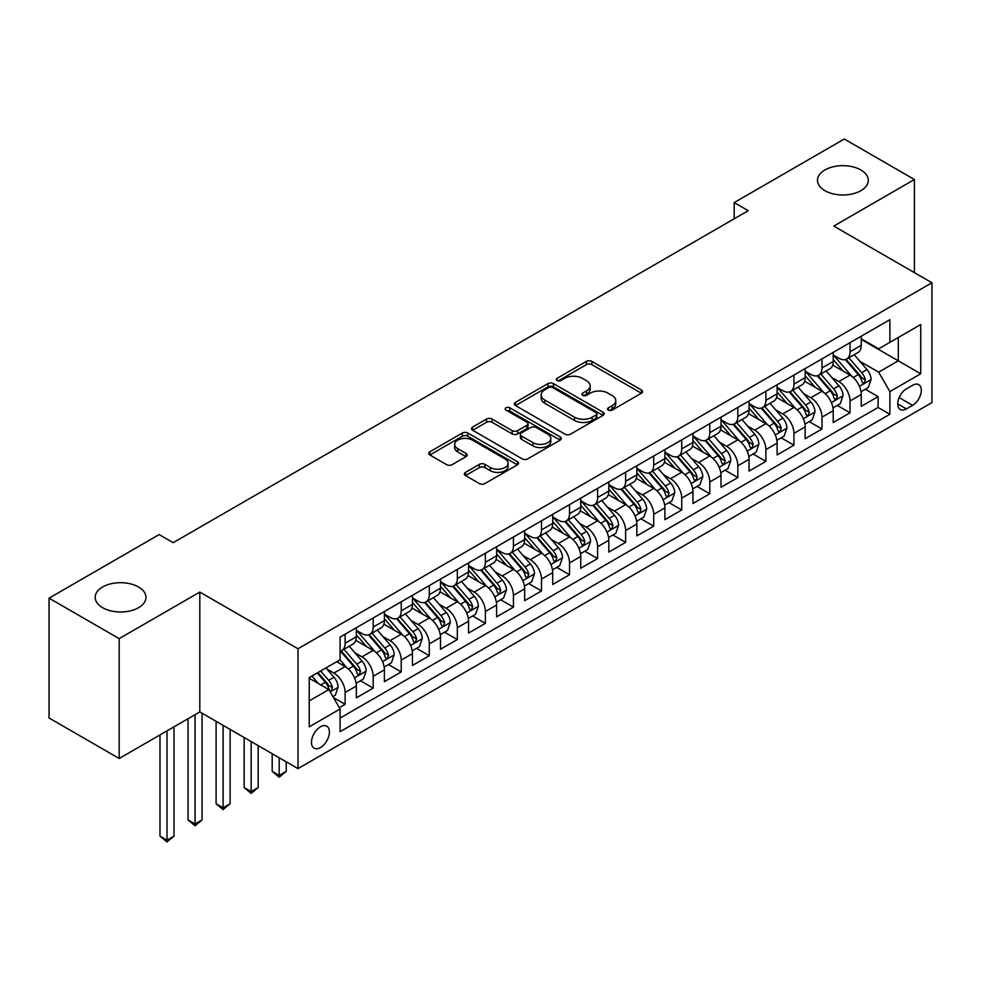 <?xml version="1.0" encoding="UTF-8"?>
<svg xmlns="http://www.w3.org/2000/svg" width="981" height="981" viewBox="0 0 981 981"><rect width="100%" height="100%" fill="white"/><g stroke="black" fill="none" stroke-linecap="round" stroke-linejoin="round"><path stroke-width="1.47" d="M608.318 410.095A2.722 1.57 0 0 0 612.181 410.095L641.427 393.209A3.899 2.244 0 0 0 642.567 391.615A3.899 2.244 0 0 0 641.427 390.021L591.874 361.413A3.899 2.244 0 0 0 586.368 361.413L557.11 378.298A2.722 1.57 0 0 0 556.313 379.414A2.722 1.57 0 0 0 557.11 380.53A2.722 1.57 0 0 0 560.96 380.53L564.749 378.347A12.459 7.198 0 0 1 582.371 378.347L586.503 380.726A12.459 7.198 0 0 1 590.157 385.815A12.459 7.198 0 0 1 586.503 390.904L582.714 393.087A2.722 1.57 0 0 0 581.917 394.203A2.722 1.57 0 0 0 582.714 395.306A2.722 1.57 0 0 0 586.577 395.306L590.354 393.123A12.459 7.198 0 0 1 607.975 393.123L612.107 395.515A12.459 7.198 0 0 1 615.761 400.604A12.459 7.198 0 0 1 612.107 405.68L608.318 407.875A2.722 1.57 0 0 0 607.521 408.979A2.722 1.57 0 0 0 608.318 410.095L608.318 407.875M138.529 586.981A25.383 14.654 0 0 0 110.865 583.805A25.383 14.654 0 0 0 95.194 597.343A25.383 14.654 0 0 0 102.625 607.705A25.383 14.654 0 0 0 130.301 610.881A25.383 14.654 0 0 0 145.973 597.343A25.383 14.654 0 0 0 138.529 586.981M860.84 169.958A25.383 14.654 0 0 0 833.176 166.782A25.383 14.654 0 0 0 817.504 180.32A25.383 14.654 0 0 0 824.935 190.682A25.383 14.654 0 0 0 852.599 193.87A25.383 14.654 0 0 0 868.283 180.32A25.383 14.654 0 0 0 860.84 169.958M320.444 747.559A12.692 7.333 120 0 0 328.733 736.363A12.692 7.333 120 0 0 326.783 726.198A12.692 7.333 120 0 0 320.444 726.823A12.692 7.333 120 0 0 312.154 738.006A12.692 7.333 120 0 0 314.092 748.184A12.692 7.333 120 0 0 320.444 747.559M465.497 472.376A3.899 2.244 0 0 0 464.356 473.958A3.899 2.244 0 0 0 465.497 475.552L479.39 483.572A3.899 2.244 0 0 0 484.896 483.572L517.392 464.822A3.899 2.244 0 0 0 518.532 463.228A3.899 2.244 0 0 0 517.392 461.646L467.827 433.026A3.899 2.244 0 0 0 462.321 433.026L429.837 451.787A3.899 2.244 0 0 0 428.697 453.369A3.899 2.244 0 0 0 429.837 454.963L446.625 464.663A3.899 2.244 0 0 0 452.143 464.663L466.036 456.631A3.899 2.244 0 0 0 467.177 455.049A3.899 2.244 0 0 0 466.036 453.455L457.71 448.648A10.411 6.009 0 0 1 454.657 444.393A10.411 6.009 0 0 1 461.095 438.838A10.411 6.009 0 0 1 472.437 440.138L505.068 458.973A10.411 6.009 0 0 1 508.121 463.228A10.411 6.009 0 0 1 501.696 468.783A10.411 6.009 0 0 1 490.341 467.483L484.896 464.344A3.899 2.244 0 0 0 479.39 464.344L465.497 472.376L465.497 475.552M199.817 592.083L119.179 638.643L49.05 598.152L49.05 717.994L119.179 758.485L199.817 711.924L298.003 768.613L298.003 648.76L199.817 592.083L199.817 711.924M914.415 272.632L914.415 179.511L833.776 226.071L931.95 282.761L298.003 648.76M914.415 179.511L844.285 139.02L734.193 202.589L734.193 218.788M49.05 598.152L159.155 534.584L173.171 542.689L748.221 210.694L734.193 202.589M565.031 434.142A3.899 2.244 0 0 0 570.537 434.142L603.021 415.38A3.899 2.244 0 0 0 604.161 413.798A3.899 2.244 0 0 0 603.021 412.204L553.456 383.583A3.899 2.244 0 0 0 547.95 383.583L515.466 402.345A3.899 2.244 0 0 0 514.326 403.939A3.899 2.244 0 0 0 515.466 405.521L565.031 434.142M507.054 410.683A2.722 1.57 0 0 1 509.826 411.076L509.826 407.826L560.212 436.925A3.899 2.244 0 0 1 561.353 438.507A3.899 2.244 0 0 1 560.212 440.101L527.717 458.863A3.899 2.244 0 0 1 522.211 458.863L472.646 430.242L472.646 427.066A3.899 2.244 0 0 0 471.505 428.66A3.899 2.244 0 0 0 472.646 430.242M472.646 427.066L486.551 419.034A3.899 2.244 0 0 1 492.057 419.034L512.156 430.647A3.899 2.244 0 0 0 517.661 430.647L526.895 425.313A3.899 2.244 0 0 0 528.036 423.731A3.899 2.244 0 0 0 526.895 422.137L505.963 410.058A2.722 1.57 0 0 1 505.166 408.942A2.722 1.57 0 0 1 506.846 407.495A2.722 1.57 0 0 1 509.826 407.826M339.303 707.669L345.128 704.309L333.491 697.589M326.869 668.993L333.908 673.052A15.868 9.16 60 0 1 345.128 692.488L356.348 686.013L356.348 697.834L373.172 688.122L360.419 680.753M354.914 652.794L361.952 656.865A15.868 9.16 60 0 1 373.172 676.301L384.393 669.815L384.393 681.636L401.229 671.924L388.464 664.554M382.97 636.595L390.009 640.667A15.868 9.16 60 0 1 401.229 660.103L412.449 653.628L412.449 665.449L429.273 655.725L416.52 648.355M411.014 620.409L418.053 624.468A15.868 9.16 60 0 1 429.273 643.904L440.494 637.429L440.494 649.25L457.33 639.538L444.565 632.169M439.071 604.21L446.11 608.281A15.868 9.16 60 0 1 457.33 627.705L468.55 621.231L468.55 633.052L485.387 623.34L472.621 615.97M467.115 588.011L474.166 592.083A15.868 9.16 60 0 1 485.387 611.519L496.607 605.044L496.607 616.865L513.431 607.141L500.666 599.771M495.172 571.825L502.211 575.884A15.868 9.16 60 0 1 513.431 595.32L524.651 588.845L524.651 600.666L541.487 590.954L528.722 583.585M523.216 555.626L530.267 559.697A15.868 9.16 60 0 1 541.487 579.121L552.708 572.646L552.708 584.468L569.532 574.756L556.767 567.386M551.273 539.427L558.312 543.499A15.868 9.16 60 0 1 569.532 562.935L580.752 556.448L580.752 568.281L597.588 558.557L584.823 551.187M579.317 523.241L586.368 527.3A15.868 9.16 60 0 1 597.588 546.736L608.809 540.261L608.809 552.082L625.633 542.358L612.867 535.001M607.374 507.042L614.413 511.101A15.868 9.16 60 0 1 625.633 530.537L636.853 524.062L636.853 535.884L653.689 526.172L640.924 518.802M635.418 490.843L642.469 494.915A15.868 9.16 60 0 1 653.689 514.351L664.91 507.864L664.91 519.685L681.734 509.973L668.968 502.603M663.475 474.645L670.514 478.716A15.868 9.16 60 0 1 681.734 498.152L692.954 491.677L692.954 503.498L709.79 493.774L697.025 486.404M691.519 458.458L698.57 462.517A15.868 9.16 60 0 1 709.79 481.953L721.01 475.478L721.01 487.299L737.835 477.588L725.069 470.218M719.576 442.259L726.614 446.33A15.868 9.16 60 0 1 737.835 465.767L749.055 459.28L749.055 471.101L765.891 461.389L753.126 454.019M747.62 426.061L754.671 430.132A15.868 9.16 60 0 1 765.891 449.568L777.111 443.093L777.111 454.914L793.936 445.19L781.183 437.82M775.677 409.874L782.715 413.933A15.868 9.16 60 0 1 793.936 433.369L805.156 426.894L805.156 438.715L821.992 429.004L809.227 421.634M803.733 393.675L810.772 397.746A15.868 9.16 60 0 1 821.992 417.17L833.212 410.696L833.212 422.517L850.037 412.805L850.037 400.984A15.868 9.16 -120 0 0 838.816 381.548L831.778 377.477M837.284 405.435L850.037 412.805M356.348 686.013A15.868 9.16 -120 0 0 345.128 666.577L336.716 661.721M384.393 669.815A15.868 9.16 -120 0 0 373.172 650.378L355.833 640.372M412.449 653.628A15.868 9.16 -120 0 0 401.229 634.192L383.878 624.174M440.494 637.429A15.868 9.16 -120 0 0 429.273 617.993L411.934 607.975M468.55 621.231A15.868 9.16 -120 0 0 457.33 601.794L439.979 591.788M496.607 605.044A15.868 9.16 -120 0 0 485.387 585.608L468.035 575.589M524.651 588.845A15.868 9.16 -120 0 0 513.431 569.409L496.079 559.391M552.708 572.646A15.868 9.16 -120 0 0 541.487 553.21L524.136 543.204M580.752 556.448A15.868 9.16 -120 0 0 569.532 537.024L552.18 527.005M608.809 540.261A15.868 9.16 -120 0 0 597.588 520.825L580.237 510.807M636.853 524.062A15.868 9.16 -120 0 0 625.633 504.626L608.294 494.608M664.91 507.864A15.868 9.16 -120 0 0 653.689 488.44L636.338 478.421M692.954 491.677A15.868 9.16 -120 0 0 681.734 472.241L664.395 462.223M721.01 475.478A15.868 9.16 -120 0 0 709.79 456.042L692.439 446.024M749.055 459.28A15.868 9.16 -120 0 0 737.835 439.844L720.495 429.837M777.111 443.093A15.868 9.16 -120 0 0 765.891 423.657L748.54 413.639M805.156 426.894A15.868 9.16 -120 0 0 793.936 407.458L776.596 397.44M833.212 410.696A15.868 9.16 -120 0 0 821.992 391.26L804.641 381.253M912.6 385.275L906.419 388.832A12.299 7.1 120 0 0 898.388 399.672A12.299 7.1 120 0 0 900.276 409.531A12.299 7.1 120 0 0 906.419 408.918L912.6 405.349A12.299 7.1 120 0 0 920.632 394.521A12.299 7.1 120 0 0 918.743 384.662A12.299 7.1 120 0 0 912.6 385.275M298.003 768.613L931.95 402.602L931.95 282.761M309.223 700.912L328.856 689.582L340.076 709.005L340.076 731.679L889.877 414.264L889.877 391.591L878.657 372.155L859.834 361.29M340.076 709.005L309.223 726.823L309.223 677.589L340.076 659.772L340.076 637.098L889.877 319.683L889.877 342.357L920.73 324.539L920.73 373.773L889.877 391.591M356.348 630.305L361.952 633.542A15.868 9.16 60 0 0 369.886 634.327L381.106 627.852A15.868 9.16 -120 0 0 384.393 620.581L384.393 611.519M384.393 614.106L390.009 617.343A15.868 9.16 60 0 0 397.943 618.128L409.163 611.654A15.868 9.16 -120 0 0 412.449 604.394L412.449 595.32M412.449 597.907L418.053 601.157A15.868 9.16 60 0 0 425.987 601.942L437.207 595.455A15.868 9.16 -120 0 0 440.494 588.195L440.494 579.121M440.494 581.721L446.11 584.958A15.868 9.16 60 0 0 454.044 585.743L465.264 579.268A15.868 9.16 -120 0 0 468.55 571.997L468.55 562.935M468.55 565.522L474.166 568.759A15.868 9.16 60 0 0 482.1 569.544L493.32 563.069A15.868 9.16 -120 0 0 496.607 555.81L496.607 546.736M496.607 549.323L502.211 552.561A15.868 9.16 60 0 0 510.145 553.358L521.365 546.871A15.868 9.16 -120 0 0 524.651 539.611L524.651 530.537M524.651 533.137L530.267 536.374A15.868 9.16 60 0 0 538.201 537.159L549.421 530.684A15.868 9.16 -120 0 0 552.708 523.413L552.708 514.351M552.708 516.938L558.312 520.175A15.868 9.16 60 0 0 566.245 520.96L577.466 514.485A15.868 9.16 -120 0 0 580.752 507.214L580.752 498.152M580.752 500.739L586.368 503.976A15.868 9.16 60 0 0 594.302 504.761L605.522 498.287A15.868 9.16 -120 0 0 608.809 491.027L608.809 481.953M608.809 484.553L614.413 487.79A15.868 9.16 60 0 0 622.346 488.575L633.567 482.088A15.868 9.16 -120 0 0 636.853 474.829L636.853 465.754M636.853 468.354L642.469 471.591A15.868 9.16 60 0 0 650.403 472.376L661.623 465.901A15.868 9.16 -120 0 0 664.91 458.63L664.91 449.568M664.91 452.155L670.514 455.392A15.868 9.16 60 0 0 678.447 456.177L689.668 449.703A15.868 9.16 -120 0 0 692.954 442.443L692.954 433.369M692.954 435.956L698.57 439.206A15.868 9.16 60 0 0 706.504 439.991L717.724 433.504A15.868 9.16 -120 0 0 721.01 426.245L721.01 417.17M721.01 419.77L726.614 423.007A15.868 9.16 60 0 0 734.548 423.792L745.768 417.317A15.868 9.16 -120 0 0 749.055 410.046L749.055 400.984M749.055 403.571L754.671 406.808A15.868 9.16 60 0 0 762.605 407.593L773.825 401.119A15.868 9.16 -120 0 0 777.111 393.859L777.111 384.785M777.111 387.372L782.715 390.61A15.868 9.16 60 0 0 790.649 391.407L801.869 384.92A15.868 9.16 -120 0 0 805.156 377.66L805.156 368.586M805.156 371.186L810.772 374.423A15.868 9.16 60 0 0 818.706 375.208L829.926 368.733A15.868 9.16 -120 0 0 833.212 361.462L833.212 352.4M340.076 718.08L878.093 407.458L878.093 396.606L861.257 406.33L861.257 394.497A15.868 9.16 -120 0 0 850.037 375.073L832.697 365.055M833.212 354.987L838.816 358.224A15.868 9.16 -120 0 0 846.75 359.009A15.868 9.16 -120 0 0 850.037 351.75L850.037 342.676M846.75 359.009L857.97 352.535A15.868 9.16 -120 0 0 861.257 345.275L861.257 336.201M345.128 634.192L345.128 643.254A15.868 9.16 60 0 1 341.842 650.526A15.868 9.16 60 0 1 340.076 651.163M341.842 650.526L353.062 644.039A15.868 9.16 -120 0 0 356.348 636.779L356.348 627.705M373.172 617.993L373.172 627.067A15.868 9.16 60 0 1 369.886 634.327M401.229 601.794L401.229 610.869A15.868 9.16 60 0 1 397.943 618.128M429.273 585.608L429.273 594.67A15.868 9.16 60 0 1 425.987 601.942M457.33 569.409L457.33 578.483A15.868 9.16 60 0 1 454.044 585.743M485.387 553.21L485.387 562.285A15.868 9.16 60 0 1 482.1 569.544M513.431 537.024L513.431 546.086A15.868 9.16 60 0 1 510.145 553.358M541.487 520.825L541.487 529.887A15.868 9.16 60 0 1 538.201 537.159M569.532 504.626L569.532 513.701A15.868 9.16 60 0 1 566.245 520.96M597.588 488.428L597.588 497.502A15.868 9.16 60 0 1 594.302 504.761M625.633 472.241L625.633 481.303A15.868 9.16 60 0 1 622.346 488.575M653.689 456.042L653.689 465.117A15.868 9.16 60 0 1 650.403 472.376M681.734 439.844L681.734 448.918A15.868 9.16 60 0 1 678.447 456.177M709.79 423.657L709.79 432.719A15.868 9.16 60 0 1 706.504 439.991M737.835 407.458L737.835 416.533A15.868 9.16 60 0 1 734.548 423.792M765.891 391.26L765.891 400.334A15.868 9.16 60 0 1 762.605 407.593M793.936 375.073L793.936 384.135A15.868 9.16 60 0 1 790.649 391.407M821.992 358.874L821.992 367.949A15.868 9.16 60 0 1 818.706 375.208M821.992 417.17L821.992 429.004M793.936 433.369L793.936 445.19M765.891 449.568L765.891 461.389M737.835 465.767L737.835 477.588M709.79 481.953L709.79 493.774M681.734 498.152L681.734 509.973M653.689 514.351L653.689 526.172M625.633 530.537L625.633 542.358M597.588 546.736L597.588 558.557M569.532 562.935L569.532 574.756M541.487 579.121L541.487 590.954M513.431 595.32L513.431 607.141M485.387 611.519L485.387 623.34M457.33 627.705L457.33 639.538M429.273 643.904L429.273 655.725M401.229 660.103L401.229 671.924M373.172 676.301L373.172 688.122M345.128 692.488L345.128 704.309M328.856 689.582L309.223 678.239M878.657 372.155L898.289 360.812L898.289 337.501L920.73 324.539M861.257 339.438L920.73 373.773M861.257 338.788L878.657 348.831L889.877 342.357M119.179 638.643L119.179 758.485M865.328 389.236L878.093 396.606M878.093 407.458L889.877 414.264M609.409 410.475L612.107 408.93A12.459 7.198 0 0 0 615.761 403.841L615.761 400.604M590.157 385.815L590.157 389.052A12.459 7.198 0 0 1 586.503 394.141L583.805 395.699M641.378 393.234L591.874 364.65A3.899 2.244 0 0 0 586.368 364.65L558.201 380.91M602.972 415.417L553.456 386.833A3.899 2.244 0 0 0 547.95 386.833L515.515 405.558M596.141 414.902A2.722 1.57 0 0 0 596.939 413.798A2.722 1.57 0 0 0 596.141 412.682L552.634 387.569A2.722 1.57 0 0 0 548.784 387.569L544.786 389.862A12.459 7.198 0 0 0 541.144 394.951A12.459 7.198 0 0 0 544.786 400.04L574.523 417.207A12.459 7.198 0 0 0 592.144 417.207L596.141 414.902L596.141 418.139A2.722 1.57 0 0 0 596.939 417.035L596.939 413.798M541.144 394.951L541.144 398.188A12.459 7.198 0 0 0 544.786 403.277L544.786 400.04M596.141 418.139L592.144 420.444A12.459 7.198 0 0 1 574.523 420.444L544.786 403.277M472.707 430.279L486.551 422.271L486.551 419.034M528.036 423.731L528.036 426.968A3.899 2.244 0 0 1 526.895 428.55L517.661 433.884A3.899 2.244 0 0 1 512.156 433.884L492.057 422.271A3.899 2.244 0 0 0 486.551 422.271M509.826 411.076L560.151 440.126M533.014 442.689A10.411 6.009 0 0 0 544.369 443.988A10.411 6.009 0 0 0 550.795 438.433A10.411 6.009 0 0 0 547.754 434.178L536.251 427.544A3.899 2.244 0 0 0 530.746 427.544L521.524 432.866A3.899 2.244 0 0 0 520.384 434.46A3.899 2.244 0 0 0 521.524 436.042L533.014 442.689L533.014 445.926A10.411 6.009 0 0 0 544.369 447.226A10.411 6.009 0 0 0 550.795 441.671L550.795 438.433M520.384 434.46L520.384 437.698A3.899 2.244 0 0 0 521.524 439.292L521.524 436.042M533.014 445.926L521.524 439.292M508.121 463.228L508.121 466.466A10.411 6.009 0 0 1 501.696 472.02A10.411 6.009 0 0 1 490.341 470.721L484.896 467.581A3.899 2.244 0 0 0 479.39 467.581L465.546 475.577M454.657 444.393L454.657 447.63A10.411 6.009 0 0 0 457.71 451.885L457.71 448.648M465.987 456.668L457.71 451.885M517.343 464.847L467.827 436.263A3.899 2.244 0 0 0 462.321 436.263L429.886 454.988M861.024 391.726L868.271 387.544L871.079 379.439A10.509 6.07 -120 0 0 866.983 369.567L854.169 354.73M851.606 376.091L836.401 358.494A30.35 17.523 -120 0 0 833.212 355.159M843.268 371.161L834.757 361.315A25.187 14.543 -120 0 0 833.212 359.622M845.328 359.586L858.289 374.595A10.509 6.07 60 0 1 862.041 381.83L862.802 383.08L864.224 382.884L865.401 379.892A10.509 6.07 -120 0 0 861.649 372.645L848.835 357.807M846.088 359.34L860.018 375.465A5.359 3.09 60 0 1 861.367 377.562L865.401 379.892M832.979 407.924L840.227 403.731L843.022 395.637A10.509 6.07 -120 0 0 838.939 385.766L826.112 370.928M823.55 392.29L808.344 374.693A30.35 17.523 -120 0 0 805.156 371.358M815.211 387.348L806.713 377.513A25.187 14.543 -120 0 0 805.156 375.821M817.271 375.772L830.233 390.781A10.509 6.07 60 0 1 833.985 398.028L834.745 399.279L836.168 399.071L837.357 396.079A10.509 6.07 -120 0 0 833.605 388.844L820.79 374.006M818.031 375.527L831.962 391.664A5.359 3.09 60 0 1 833.31 393.749L837.357 396.079M804.923 424.111L812.17 419.929L814.978 411.836A10.509 6.07 -120 0 0 810.882 401.965L798.068 387.127M795.493 408.488L780.3 390.892A30.35 17.523 -120 0 0 777.111 387.556M787.167 403.547L778.656 393.7A25.187 14.543 -120 0 0 777.111 392.008M789.227 391.971L802.188 406.98A10.509 6.07 60 0 1 805.941 414.227L806.701 415.466L808.123 415.27L809.3 412.278A10.509 6.07 -120 0 0 805.548 405.043L792.734 390.193M789.987 391.726L803.917 407.851A5.359 3.09 60 0 1 805.266 409.948L809.3 412.278M776.878 440.31L784.126 436.128L786.921 428.023A10.509 6.07 -120 0 0 782.838 418.151L770.011 403.314M767.449 424.675L752.243 407.078A30.35 17.523 -120 0 0 749.055 403.743M759.11 419.745L750.612 409.899A25.187 14.543 -120 0 0 749.055 408.206M761.17 408.17L774.132 423.179A10.509 6.07 60 0 1 777.884 430.414L778.644 431.665L780.067 431.468L781.256 428.476A10.509 6.07 -120 0 0 777.504 421.229L764.69 406.392M761.93 407.924L775.861 424.05A5.359 3.09 60 0 1 777.21 426.146L781.256 428.476M748.822 456.508L756.069 452.315L758.877 444.221A10.509 6.07 -120 0 0 754.781 434.35L741.967 419.512M739.392 440.874L724.199 423.277A30.35 17.523 -120 0 0 721.01 419.942M731.066 435.932L722.556 426.097A25.187 14.543 -120 0 0 721.01 424.405M733.126 424.356L746.087 439.365A10.509 6.07 60 0 1 749.84 446.613L750.6 447.863L752.022 447.655L753.2 444.675A10.509 6.07 -120 0 0 749.447 437.428L736.633 422.59M733.886 424.111L747.816 440.248A5.359 3.09 60 0 1 749.165 442.333L753.2 444.675M720.777 472.695L728.025 468.513L730.82 460.42A10.509 6.07 -120 0 0 726.725 450.549L713.91 435.711M711.348 457.072L696.142 439.476A30.35 17.523 -120 0 0 692.954 436.14M703.009 452.131L694.511 442.284A25.187 14.543 -120 0 0 692.954 440.592M705.069 440.555L718.031 455.564A10.509 6.07 60 0 1 721.783 462.811L722.543 464.05L723.966 463.854L725.143 460.862A10.509 6.07 -120 0 0 721.403 453.627L708.589 438.789M705.83 440.31L719.76 456.435A5.359 3.09 60 0 1 721.109 458.532L725.143 460.862M692.721 488.894L699.968 484.712L702.776 476.607A10.509 6.07 -120 0 0 698.68 466.735L685.866 451.898M683.291 473.259L668.098 455.662A30.35 17.523 -120 0 0 664.91 452.327M674.965 468.329L666.455 458.483A25.187 14.543 -120 0 0 664.91 456.79M677.025 456.754L689.986 471.763A10.509 6.07 60 0 1 693.726 478.998L694.499 480.249L695.921 480.052L697.099 477.06A10.509 6.07 -120 0 0 693.346 469.813L680.532 454.976M677.785 456.508L691.715 472.634A5.359 3.09 60 0 1 693.064 474.73L697.099 477.06M664.664 505.092L671.924 500.899L674.72 492.805A10.509 6.07 -120 0 0 670.624 482.934L657.81 468.096M655.247 489.458L640.041 471.861A30.35 17.523 -120 0 0 636.853 468.526M646.908 484.516L638.41 474.681A25.187 14.543 -120 0 0 636.853 472.989M648.968 472.952L661.93 487.962A10.509 6.07 60 0 1 665.682 495.197L666.442 496.447L667.865 496.239L669.042 493.259A10.509 6.07 -120 0 0 665.302 486.012L652.488 471.174M649.729 472.707L663.659 488.832A5.359 3.09 60 0 1 665.008 490.929L669.042 493.259M636.62 521.279L643.867 517.097L646.675 509.004A10.509 6.07 -120 0 0 642.58 499.133L629.765 484.295M627.19 505.656L611.997 488.06A30.35 17.523 -120 0 0 608.809 484.724M618.864 500.715L610.354 490.868A25.187 14.543 -120 0 0 608.809 489.176M620.924 489.139L633.885 504.148A10.509 6.07 60 0 1 637.625 511.395L638.398 512.634L639.82 512.438L640.998 509.446A10.509 6.07 -120 0 0 637.245 502.211L624.431 487.373M621.684 488.894L635.614 505.019A5.359 3.09 60 0 1 636.963 507.116L640.998 509.446M608.563 537.478L615.823 533.296L618.619 525.191A10.509 6.07 -120 0 0 614.523 515.319L601.709 500.482M599.146 521.855L583.94 504.246A30.35 17.523 -120 0 0 580.752 500.911M590.807 516.913L582.309 507.067A25.187 14.543 -120 0 0 580.752 505.374M592.867 505.338L605.829 520.347A10.509 6.07 60 0 1 609.581 527.582L610.341 528.833L611.764 528.636L612.941 525.644A10.509 6.07 -120 0 0 609.201 518.397L596.387 503.56M593.628 505.092L607.558 521.218A5.359 3.09 60 0 1 608.907 523.314L612.941 525.644M580.519 553.676L587.766 549.495L590.574 541.389A10.509 6.07 -120 0 0 586.479 531.518L573.664 516.68M571.089 538.042L555.896 520.445A30.35 17.523 -120 0 0 552.708 517.11M562.751 533.112L554.253 523.265A25.187 14.543 -120 0 0 552.708 521.573M564.823 521.536L577.784 536.546A10.509 6.07 60 0 1 581.525 543.781L582.297 545.031L583.72 544.823L584.897 541.843A10.509 6.07 -120 0 0 581.144 534.596L568.33 519.758M565.583 521.291L579.513 537.416A5.359 3.09 60 0 1 580.862 539.513L584.897 541.843M552.462 569.875L559.71 565.681L562.518 557.588A10.509 6.07 -120 0 0 558.422 547.717L545.608 532.879M543.045 554.24L527.839 536.644A30.35 17.523 -120 0 0 524.651 533.308M534.706 549.299L526.208 539.464A25.187 14.543 -120 0 0 524.651 537.772M536.766 537.723L549.728 552.732A10.509 6.07 60 0 1 553.48 559.979L554.24 561.218L555.663 561.022L556.84 558.03A10.509 6.07 -120 0 0 553.1 550.795L540.273 535.957M537.527 537.478L551.457 553.615A5.359 3.09 60 0 1 552.806 555.7L556.84 558.03M524.418 586.062L531.665 581.88L534.473 573.787A10.509 6.07 -120 0 0 530.378 563.916L517.563 549.066M514.988 570.439L499.795 552.843A30.35 17.523 -120 0 0 496.607 549.495M506.65 565.497L498.152 555.651A25.187 14.543 -120 0 0 496.607 553.958M508.71 553.922L521.684 568.931A10.509 6.07 60 0 1 525.424 576.178L526.196 577.417L527.606 577.22L528.796 574.228A10.509 6.07 -120 0 0 525.043 566.993L512.229 552.144M509.482 553.676L523.413 569.802A5.359 3.09 60 0 1 524.761 571.898L528.796 574.228M496.361 602.26L503.609 598.079L506.417 589.973A10.509 6.07 -120 0 0 502.321 580.102L489.507 565.264M486.944 586.626L471.738 569.029A30.35 17.523 -120 0 0 468.55 565.694M478.605 581.696L470.107 571.849A25.187 14.543 -120 0 0 468.55 570.157M480.665 570.12L493.627 585.13A10.509 6.07 60 0 1 497.379 592.365L498.14 593.615L499.562 593.419L500.739 590.427A10.509 6.07 -120 0 0 496.999 583.18L484.173 568.342M481.426 569.875L495.356 586A5.359 3.09 60 0 1 496.705 588.097L500.739 590.427M468.317 618.459L475.564 614.265L478.372 606.172A10.509 6.07 -120 0 0 474.277 596.301L461.462 581.463M458.887 602.825L443.694 585.228A30.35 17.523 -120 0 0 440.494 581.892M450.549 597.883L442.051 588.048A25.187 14.543 -120 0 0 440.494 586.356M452.609 586.307L465.583 601.316A10.509 6.07 60 0 1 469.323 608.563L470.095 609.814L471.505 609.606L472.695 606.614A10.509 6.07 -120 0 0 468.943 599.379L456.128 584.541M453.381 586.062L467.312 602.199A5.359 3.09 60 0 1 468.66 604.284L472.695 606.614M440.261 634.646L447.508 630.464L450.316 622.371A10.509 6.07 -120 0 0 446.22 612.5L433.406 597.662M430.843 619.023L415.637 601.427A30.35 17.523 -120 0 0 412.449 598.091M422.504 614.081L414.007 604.235A25.187 14.543 -120 0 0 412.449 602.542M424.565 602.506L437.526 617.515A10.509 6.07 60 0 1 441.278 624.762L442.039 626.001L443.461 625.804L444.638 622.812A10.509 6.07 -120 0 0 440.898 615.577L428.072 600.728M425.325 602.26L439.255 618.386A5.359 3.09 60 0 1 440.604 620.483L444.638 622.812M279.205 757.761L279.205 775.407L286.219 771.36L286.219 761.808M286.219 771.36L279.205 777.197L272.191 771.36L272.191 753.715M272.191 771.36L279.205 775.407L279.205 777.197M412.216 650.844L419.463 646.663L422.259 638.557A10.509 6.07 -120 0 0 418.176 628.686L405.349 613.848M402.786 635.21L387.593 617.613A30.35 17.523 -120 0 0 384.393 614.278M394.448 630.28L385.95 620.433A25.187 14.543 -120 0 0 384.393 618.741M396.508 618.704L409.482 633.714A10.509 6.07 60 0 1 413.222 640.949L413.994 642.199L415.404 642.003L416.594 639.011A10.509 6.07 -120 0 0 412.842 631.764L400.027 616.926M397.28 618.459L411.198 634.584A5.359 3.09 60 0 1 412.56 636.681L416.594 639.011M251.161 741.562L251.161 791.606L258.175 787.559L258.175 745.609M258.175 787.559L251.161 793.384L244.146 787.559L244.146 737.516M244.146 787.559L251.161 791.606L251.161 793.384M384.16 667.043L391.407 662.849L394.215 654.756A10.509 6.07 -120 0 0 390.119 644.885L377.305 630.047M374.742 651.409L359.536 633.812A30.35 17.523 -120 0 0 356.348 630.476M366.404 646.467L357.893 636.632A25.187 14.543 -120 0 0 356.348 634.94M368.464 634.891L381.425 649.9A10.509 6.07 60 0 1 385.177 657.147L385.938 658.398L387.36 658.19L388.537 655.21A10.509 6.07 -120 0 0 384.785 647.963L371.971 633.125M369.224 634.646L383.154 650.783A5.359 3.09 60 0 1 384.503 652.868L388.537 655.21M223.104 725.364L223.104 807.804L230.118 803.758L230.118 729.41M230.118 803.758L223.104 809.583L216.09 803.758L216.09 721.317M216.09 803.758L223.104 807.804L223.104 809.583M356.115 683.23L363.362 679.048L366.158 670.955A10.509 6.07 -120 0 0 362.075 661.084L349.248 646.246M346.685 667.607L339.978 659.833M338.347 662.665L337.256 661.402M340.407 651.09L353.368 666.099A10.509 6.07 60 0 1 357.121 673.346L357.881 674.585L359.304 674.388L360.493 671.396A10.509 6.07 -120 0 0 356.741 664.162L343.926 649.324M341.167 650.844L355.097 666.97A5.359 3.09 60 0 1 356.446 669.067L360.493 671.396M195.06 714.683L195.06 824.003L202.061 819.944L202.061 713.224M202.061 819.944L195.06 825.781L188.045 819.944L188.045 718.73M188.045 819.944L195.06 824.003L195.06 825.781M332.927 696.62L335.306 695.247L338.114 687.141A10.509 6.07 -120 0 0 334.018 677.27L325.95 667.938M318.42 683.549L311.921 676.032M310.303 678.864L309.223 677.613M317.255 672.954L325.324 682.298A10.509 6.07 60 0 1 329.076 689.533L329.837 690.783L331.259 690.587L332.436 687.595A10.509 6.07 -120 0 0 328.684 680.348L320.615 671.004M317.905 672.574L327.053 683.168A5.359 3.09 60 0 1 328.402 685.265L332.436 687.595M167.003 730.87L167.003 840.19L174.017 836.143L174.017 726.823M174.017 836.143L167.003 841.98L159.989 836.143L159.989 734.928M159.989 836.143L167.003 840.19L167.003 841.98M333.908 673.052L345.128 666.577M361.952 656.865L373.172 650.378M390.009 640.667L401.229 634.192M418.053 624.468L429.273 617.993M446.11 608.281L457.33 601.794M474.166 592.083L485.387 585.608M502.211 575.884L513.431 569.409M530.267 559.697L541.487 553.21M558.312 543.499L569.532 537.024M586.368 527.3L597.588 520.825M614.413 511.101L625.633 504.626M642.469 494.915L653.689 488.44M670.514 478.716L681.734 472.241M698.57 462.517L709.79 456.042M726.614 446.33L737.835 439.844M754.671 430.132L765.891 423.657M782.715 413.933L793.936 407.458M810.772 397.746L821.992 391.26M838.816 381.548L850.037 375.073M850.037 351.75L861.257 345.275M345.128 643.254L356.348 636.779M373.172 627.067L384.393 620.581M401.229 610.869L412.449 604.394M429.273 594.67L440.494 588.195M457.33 578.483L468.55 571.997M485.387 562.285L496.607 555.81M513.431 546.086L524.651 539.611M541.487 529.887L552.708 523.413M569.532 513.701L580.752 507.214M597.588 497.502L608.809 491.027M625.633 481.303L636.853 474.829M653.689 465.117L664.91 458.63M681.734 448.918L692.954 442.443M709.79 432.719L721.01 426.245M737.835 416.533L749.055 410.046M765.891 400.334L777.111 393.859M793.936 384.135L805.156 377.66M821.992 367.949L833.212 361.462M850.037 400.984L861.257 394.497M899.148 397.587L912.6 405.349M897.725 403.902L906.419 408.918M612.107 408.93L612.107 405.68M582.714 395.306L582.714 393.087M586.503 394.141L586.503 390.904M557.11 380.53L557.11 378.298M586.368 364.65L586.368 361.413M591.874 364.65L591.874 361.413M641.427 393.209L641.427 390.021M515.466 405.521L515.466 402.345M547.95 386.833L547.95 383.583M553.456 386.833L553.456 383.583M603.021 415.38L603.021 412.204M574.523 420.444L574.523 417.207M592.144 420.444L592.144 417.207M492.057 422.271L492.057 419.034M512.156 433.884L512.156 430.647M517.661 433.884L517.661 430.647M526.895 428.55L526.895 425.313M560.212 440.101L560.212 436.925M479.39 467.581L479.39 464.344M484.896 467.581L484.896 464.344M490.341 470.721L490.341 467.483M466.036 456.631L466.036 453.455M429.837 454.963L429.837 451.787M462.321 436.263L462.321 433.026M467.827 436.263L467.827 433.026M517.392 464.822L517.392 461.646M859.417 386.33L871.005 379.647M836.401 358.494L837.848 357.66M861.649 372.645L866.983 369.567M853.274 377.489L858.289 374.595M831.373 402.529L842.961 395.834M808.344 374.693L809.791 373.859M833.605 388.844L838.939 385.766M825.229 393.675L830.233 390.781M803.316 418.728L814.904 412.032M780.3 390.892L781.747 390.058M805.548 405.043L810.882 401.965M797.173 409.874L802.188 406.98M775.272 434.914L786.86 428.231M752.243 407.078L753.69 406.244M777.504 421.229L782.838 418.151M769.129 426.073L774.132 423.179M747.215 451.113L758.803 444.43M724.199 423.277L725.646 422.443M749.447 437.428L754.781 434.35M741.072 442.272L746.087 439.365M719.171 467.312L730.759 460.616M696.142 439.476L697.589 438.642M721.403 453.627L726.725 450.549M713.015 458.458L718.031 455.564M691.115 483.498L702.703 476.815M668.098 455.662L669.545 454.828M693.346 469.813L698.68 466.735M684.971 474.657L689.986 471.763M663.07 499.697L674.658 493.014M640.041 471.861L641.488 471.027M665.302 486.012L670.624 482.934M656.914 490.856L661.93 487.962M635.014 515.896L646.602 509.2M611.997 488.06L613.444 487.226M637.245 502.211L642.58 499.133M628.87 507.042L633.885 504.148M606.969 532.094L618.557 525.399M583.94 504.246L585.387 503.412M609.201 518.397L614.523 515.319M600.813 523.241L605.829 520.347M578.913 548.281L590.501 541.598M555.896 520.445L557.343 519.611M581.144 534.596L586.479 531.518M572.769 539.44L577.784 536.546M550.868 564.48L562.456 557.784M527.839 536.644L529.286 535.81M553.1 550.795L558.422 547.717M544.713 555.626L549.728 552.732M522.812 580.678L534.4 573.983M499.795 552.843L501.23 551.996M525.043 566.993L530.378 563.916M516.668 571.825L521.684 568.931M494.767 596.865L506.343 590.182M471.738 569.029L473.185 568.195M496.999 583.18L502.321 580.102M488.612 588.024L493.627 585.13M466.711 613.064L478.299 606.368M443.694 585.228L445.129 584.394M468.943 599.379L474.277 596.301M460.567 604.21L465.583 601.316M438.666 629.262L450.242 622.567M415.637 601.427L417.084 600.593M440.898 615.577L446.22 612.5M432.511 620.409L437.526 617.515M410.61 645.449L422.198 638.766M387.593 617.613L389.028 616.779M412.842 631.764L418.176 628.686M404.466 636.608L409.482 633.714M382.553 661.648L394.141 654.965M359.536 633.812L360.983 632.978M384.785 647.963L390.119 644.885M376.41 652.806L381.425 649.9M354.509 677.846L366.097 671.151M356.741 664.162L362.075 661.084M348.365 668.993L353.368 666.099M330.192 691.887L338.04 687.35M328.684 680.348L334.018 677.27M320.787 684.91L325.324 682.298"/></g></svg>
